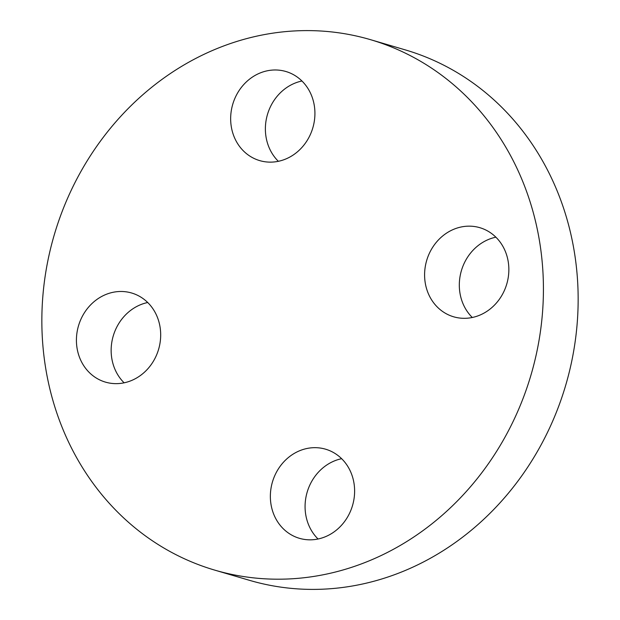 <?xml version="1.0" encoding="UTF-8"?>
<svg xmlns="http://www.w3.org/2000/svg" width="620" height="620" viewBox="0 0 620 620"><rect width="100%" height="100%" fill="white"/><g stroke="black" fill="none" stroke-linecap="round" stroke-linejoin="round"><path stroke-width="0.93" d="M288.23 457.661A46.438 41.742 -73.6 0 0 270.824 503.2A46.438 41.742 -73.6 0 0 299.398 538.307A46.438 41.742 -73.6 0 0 336.745 529.829A46.438 41.742 -73.6 0 0 354.152 484.29A46.438 41.742 -73.6 0 0 325.57 449.19A46.438 41.742 -73.6 0 0 288.23 457.661M341.643 458.692A46.438 41.742 -73.6 0 0 322.95 467.86A46.438 41.742 -73.6 0 0 318.052 538.997M87.591 475.517A276.427 248.45 -73.6 0 0 214.745 570.121A276.427 248.45 -73.6 0 0 494.303 454.956A276.427 248.45 -73.6 0 0 497.682 134.284A276.427 248.45 -73.6 0 0 370.535 39.68A276.427 248.45 -73.6 0 0 90.969 154.845A276.427 248.45 -73.6 0 0 87.591 475.517M432.279 300.901A46.438 41.742 -73.6 0 0 453.639 316.797A46.438 41.742 -73.6 0 0 500.604 297.445A46.438 41.742 -73.6 0 0 501.169 243.575A46.438 41.742 -73.6 0 0 479.81 227.679A46.438 41.742 -73.6 0 0 432.845 247.031A46.438 41.742 -73.6 0 0 432.279 300.901M297.05 152.14A46.438 41.742 -73.6 0 0 314.456 106.601A46.438 41.742 -73.6 0 0 285.874 71.502A46.438 41.742 -73.6 0 0 248.535 79.972A46.438 41.742 -73.6 0 0 231.121 125.511A46.438 41.742 -73.6 0 0 259.703 160.611A46.438 41.742 -73.6 0 0 297.05 152.14M153 308.899A46.438 41.742 -73.6 0 0 131.634 293.004A46.438 41.742 -73.6 0 0 84.669 312.356A46.438 41.742 -73.6 0 0 84.103 366.226A46.438 41.742 -73.6 0 0 105.462 382.122A46.438 41.742 -73.6 0 0 152.435 362.77A46.438 41.742 -73.6 0 0 153 308.899M214.745 570.121L249.465 580.32A276.427 248.45 -73.6 0 0 529.031 465.155A276.427 248.45 -73.6 0 0 532.409 144.483A276.427 248.45 -73.6 0 0 405.255 49.879L370.535 39.68M147.707 302.513A46.438 41.742 -73.6 0 0 118.831 376.425A46.438 41.742 -73.6 0 0 124.124 382.819M301.948 81.003A46.438 41.742 -73.6 0 0 283.255 90.171A46.438 41.742 -73.6 0 0 278.357 161.308M495.876 237.181A46.438 41.742 -73.6 0 0 467 311.101A46.438 41.742 -73.6 0 0 472.293 317.487"/></g></svg>
